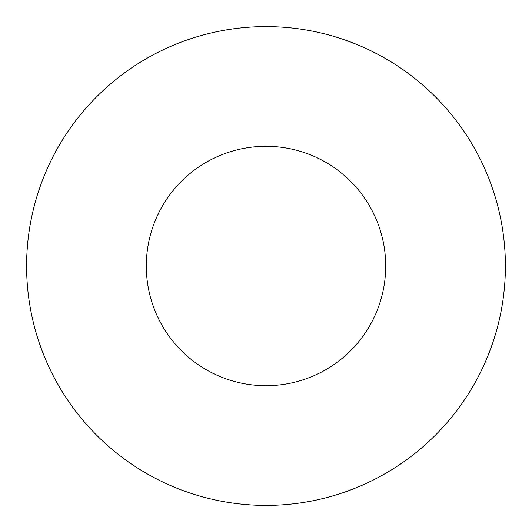 <?xml version="1.0" encoding="UTF-8"?>
<svg xmlns="http://www.w3.org/2000/svg" width="532" height="532" viewBox="0 0 532 532"><rect width="100%" height="100%" fill="white"/><g stroke="black" fill="none" stroke-linecap="round" stroke-linejoin="round"><path stroke-width="0.8" d="M385.7 266A119.7 119.7 0 0 0 206.15 162.34A119.7 119.7 0 0 0 206.15 369.66A119.7 119.7 0 0 0 385.7 266M505.4 266A239.4 239.4 0 0 0 146.3 58.673A239.4 239.4 0 0 0 146.3 473.327A239.4 239.4 0 0 0 505.4 266"/></g></svg>
